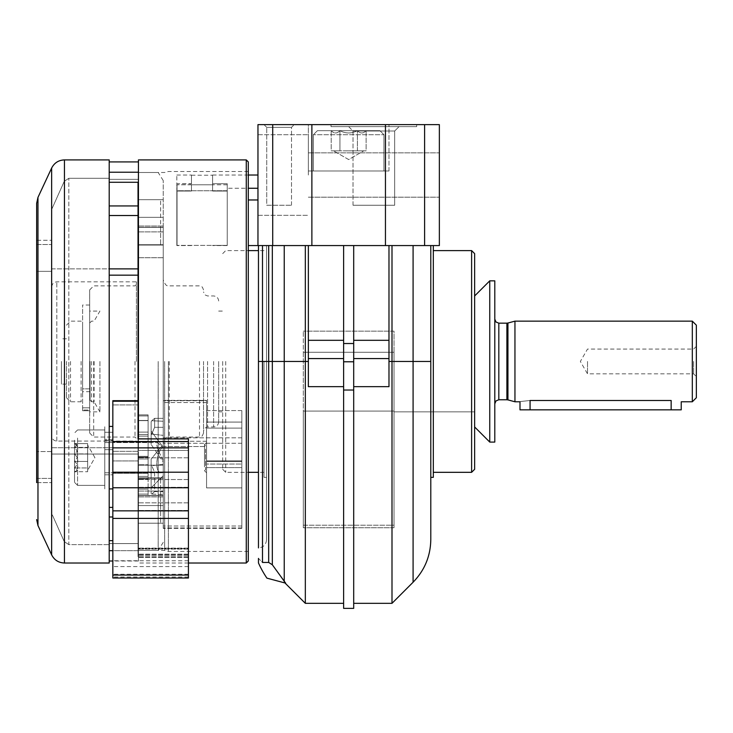 <?xml version="1.0" encoding="UTF-8"?>
<svg xmlns="http://www.w3.org/2000/svg" width="733" height="733" viewBox="0 0 733 733"><rect width="100%" height="100%" fill="white"/><g stroke="black" fill="none" stroke-linecap="round" stroke-linejoin="round"><path stroke-width="0.55" stroke-dasharray="3.67 2.75" d="M222.685 361.461L222.685 469.294L222.685 361.461M303.315 352.28L303.315 411.854L303.315 352.28L394.015 352.28L394.015 411.854L394.015 352.28L303.315 352.28L303.315 331.16L303.315 527.751L303.315 352.28M474.636 253.627L474.636 469.294M227.221 245.363L212.607 245.564L227.221 245.564L227.221 199.468L227.221 245.564L212.607 245.363L227.221 245.363L227.221 183.699L227.221 199.468L227.221 190.745L177.038 190.745L177.038 184.798L177.038 245.363L177.038 191.038L191.45 191.038L191.45 175.224L191.45 184.798L212.607 184.798L212.607 175.224L212.607 191.038L227.221 191.038L227.221 183.699L227.221 191.038L212.607 191.038L212.607 183.91L212.607 191.038L212.607 184.798L191.45 184.798L191.45 191.038L177.038 191.038L177.038 184.798L177.038 245.363L177.038 190.745L227.221 190.745L227.221 189.105L227.221 245.363L177.038 245.363L227.221 245.363M191.45 245.564L176.836 245.564L191.45 245.564M176.836 191.038L176.836 245.564L176.836 183.699L191.45 183.699L191.45 175.022L191.45 183.91L176.836 183.699L176.836 175.022L176.836 191.038M212.607 183.699L212.607 175.022L212.607 183.699L227.221 183.699L212.607 183.699M248.285 245.564L439.36 245.564L439.36 124.628L424.609 124.628L424.609 245.564M353.7 245.564L305.331 245.564L308.355 245.564L308.355 361.461L308.355 245.564L343.621 245.564L343.621 386.658L343.621 245.564L353.7 245.564L353.7 603.332L353.7 245.564L391.999 245.564L353.7 245.564L353.7 343.52L343.621 343.52L343.621 245.564M284.239 245.564L305.331 245.564L272.328 245.564L284.239 245.564L284.239 581.727L272.328 564.767L268.681 562.449L262.496 562.449L258.465 558.409L258.465 562.944A98.763 98.763 0 0 0 266.922 578.135L285.668 583.156L284.239 581.727M272.328 245.564L262.496 245.564L272.328 245.564L272.328 564.767M258.465 245.564L266.528 245.564L258.465 245.564L258.465 547.899C263.358 547.423 266.052 544.738 266.528 539.836L266.528 245.564L266.528 539.836M413.082 245.564L391.999 245.564L430.793 245.564L413.082 245.564L413.082 361.461L391.999 361.461L391.999 603.332M257.961 188.262L257.961 245.564L257.961 175.022L257.961 188.262L227.221 188.262L248.285 188.262M339.938 130.676C345.738 133.718 351.556 133.718 357.392 130.676L339.938 130.676L357.392 130.676C360.279 133.727 363.192 133.727 366.115 130.676L357.392 130.676L366.115 130.676C363.229 133.727 360.315 133.727 357.392 130.676C351.583 133.718 345.765 133.718 339.938 130.676C337.043 133.727 334.138 133.727 331.206 130.676L339.938 130.676L331.206 130.676C334.101 133.727 337.006 133.727 339.938 130.676C345.738 133.718 351.556 133.718 357.392 130.676L339.938 130.676L357.392 130.676C360.279 133.727 363.192 133.727 366.115 130.676L357.392 130.676L366.115 130.676C363.229 133.727 360.315 133.727 357.392 130.676C351.583 133.718 345.765 133.718 339.938 130.676C337.043 133.727 334.138 133.727 331.206 130.676L339.938 130.676L331.206 130.676C334.101 133.727 337.006 133.727 339.938 130.676L339.938 150.833L335.567 150.833L361.754 150.833L331.206 150.833L339.938 150.833L339.938 130.676L339.938 150.833L335.567 150.833L366.115 150.833L366.115 130.676L366.115 150.833L357.392 150.833L357.392 130.676L357.392 150.833L331.206 150.833L331.206 130.676L331.206 150.833L339.938 150.833L339.938 130.676M353.7 608.372L353.7 390.029L343.621 390.029L343.621 608.372M343.621 386.658L343.621 603.332L343.621 386.658L308.355 386.658L308.355 245.564M305.331 245.564L305.331 603.332M388.976 245.564L388.976 386.658L388.976 361.461L388.976 386.658L353.7 386.658M353.7 390.029L353.7 343.52M343.621 390.029L343.621 343.52M308.355 361.461L308.355 386.658L308.355 361.461L268.681 361.461L268.681 562.449M391.999 245.564L391.999 361.461L388.976 361.461M430.793 245.564L430.793 477.357M413.082 582.24L413.082 361.461L430.793 361.461L430.793 539.488M268.681 245.564L268.681 361.461L262.496 361.461L262.496 562.449L258.465 558.409M266.528 361.461L266.528 477.357L266.528 361.461M257.961 245.564L257.961 124.628L311.873 124.628L311.873 245.564M311.873 124.628L385.448 124.628L385.448 245.564M385.448 124.628L424.609 124.628M439.36 175.022L439.36 152.849L439.36 175.022M257.961 175.022L257.961 134.707L257.961 175.022M308.355 124.628L388.976 124.628L308.355 124.628L388.976 124.628L308.355 124.628L308.355 170.991L388.976 170.991L308.355 170.991L388.976 170.991L308.355 170.991L308.355 124.628M264.008 124.628L294.245 124.628L264.008 124.628L294.245 124.628L264.008 124.628L266.73 127.359L291.514 127.359L266.73 127.359L291.514 127.359L266.73 127.359L264.008 124.628M331.023 124.628L416.692 124.628L331.023 124.628L416.692 124.628L331.023 124.628L331.023 126.644L416.692 126.644L331.023 126.644L416.692 126.644L331.023 126.644L331.023 124.628M308.355 175.022L308.355 134.707L308.355 175.022M353.022 205.249L394.684 205.249L353.022 205.249L353.022 131.005L394.684 131.005L353.022 131.005L348.661 126.644L399.054 126.644L348.661 126.644L399.054 126.644L348.661 126.644L353.022 131.005L394.684 131.005L353.022 131.005L353.022 205.249L394.684 205.249L353.022 205.249M266.73 205.249L291.514 205.249L266.73 205.249L266.73 127.359L266.73 205.249L291.514 205.249L266.73 205.249M317.416 130.676L379.905 130.676L317.416 130.676L313.385 134.707L383.936 134.707L313.385 134.707L383.936 134.707L313.385 134.707L313.385 170.991L383.936 170.991L313.385 170.991L383.936 170.991L313.385 170.991L313.385 134.707L317.416 130.676L379.905 130.676L317.416 130.676M348.661 159.565L333.542 150.833L348.661 159.565L363.779 150.833L348.661 150.833L366.115 150.833L361.754 150.833L363.779 150.833L348.661 159.565M357.392 150.833L357.392 130.676L357.392 150.833M248.285 199.972L257.961 199.972M191.45 184.798L177.038 184.798L191.45 184.798M227.221 184.798L212.607 184.798L227.221 184.798M225.709 361.461L225.709 472.318L225.709 361.461M264.008 361.461L264.008 477.357L264.008 361.461M433.313 245.564L433.313 477.357M471.612 250.604L471.612 472.318M433.313 361.461L433.313 472.318L433.313 361.461M394.015 352.28L394.015 527.751L394.015 331.16L303.315 331.16L394.015 331.16L394.015 352.28M89.664 361.461L89.664 433.011L89.664 289.911L89.664 388.866L82.609 388.866L82.609 396.626L82.609 388.866L82.609 391.697L82.609 388.866L89.664 388.866L89.664 311.076L89.664 411.854L89.664 361.461M89.664 410.022L89.664 305.029L89.664 410.022L82.609 410.022L82.609 305.029L82.609 410.727L82.609 410.022L89.664 410.022M82.609 396.626L82.609 322.657L82.609 396.626M90.067 361.461L90.067 400.264L90.067 361.461M138.033 182.27L138.033 550.419L138.033 401.235L138.033 457.804L138.033 438.893L188.427 438.893L188.427 578.016L188.427 576.999L188.427 578.007L112.836 578.007L112.836 400.685L112.836 451.326L112.836 400.685L138.033 400.685L138.033 451.326L138.033 400.685M138.033 495.499L138.033 523.215L138.033 495.499L163.23 495.499L163.23 523.215L163.23 477.861L163.23 495.499L138.033 495.499M138.033 227.422L138.033 199.715L138.033 227.422L163.23 227.422L163.23 245.06L163.23 199.715L163.23 227.422L138.033 227.422M138.033 478.2L138.033 226.021L138.033 496.901L138.033 465.189L138.033 478.2L163.23 478.2L163.23 465.189L163.23 496.901L163.23 226.021L163.23 496.901L163.23 478.2L138.033 478.2M138.033 361.461L138.033 440.066L138.033 361.461M163.23 361.461L163.23 180.565L163.23 361.461M163.23 465.189L163.23 257.732L163.23 465.189L138.033 465.189L163.23 465.189M163.23 244.721L163.23 257.732L163.23 231.875L163.23 244.721L138.033 244.721L163.23 244.721M218.654 361.461L218.654 421.924L218.654 361.461M474.636 361.461L474.636 426.963L474.636 361.461M394.015 411.085L394.015 411.854L394.015 411.085L303.315 411.085L303.315 411.854L303.315 411.085L394.015 411.085L394.015 525.222L303.315 525.222L303.315 411.085L303.315 527.751L303.315 525.222L394.015 525.222L394.015 527.751L394.015 411.085M514.951 321.146L514.951 401.776M692.318 321.146L692.318 401.776M671.153 409.839L671.153 400.493L530.069 400.493C517.067 401.886 517.067 401.886 530.069 400.493L530.069 409.839L681.232 409.839M696.35 325.177L696.35 397.744M696.35 361.461L696.35 376.579L696.35 361.461M494.793 280.84L494.793 442.081M489.754 280.84L489.754 442.081M693.62 361.461L693.62 373.848L693.62 361.461M587.509 361.461L587.509 373.848L587.509 361.461M519.99 409.839L530.069 409.839M99.917 361.461L99.917 411.854L99.917 361.461M93.687 361.461L93.687 437.042L93.687 361.461M158.191 361.461L158.191 550.419L158.191 361.461M203.536 361.461L203.536 433.011L203.536 361.461M61.444 361.461L61.444 384.138L61.444 361.461M66.483 361.461L66.483 397.744L66.483 361.461M70.515 361.461L70.515 401.776L70.515 361.461M81.097 361.461L81.097 401.776L81.097 361.461M91.579 361.461L91.579 401.776L91.579 361.461M94.09 361.461L94.09 401.776L94.09 361.461M89.664 407.127L89.664 388.866L89.664 407.127M82.609 407.823L82.609 410.727L82.609 407.823L89.664 407.823L82.609 407.823M51.768 513.677L51.768 209.244L64.257 181.317L68.82 178.293L64.257 181.317L51.768 209.244L51.768 513.677L51.768 454.039L51.768 513.677L53.262 516.985L51.768 513.677M51.768 447.753L51.768 268.883L51.768 447.753L138.436 447.753L138.436 454.039L138.436 268.883L138.436 447.753L51.768 447.753M138.033 268.883L138.436 172.502L138.436 268.883L51.768 268.883L51.768 209.244L51.768 268.883L109.208 268.883M36.65 203.343L36.65 482.626L36.65 478.411L51.768 478.411L51.768 451.574L51.768 482.626L51.768 478.411L36.65 478.411L36.65 244.51L51.768 244.51L51.768 478.411L51.768 244.51L36.65 244.51L36.65 240.296L36.65 482.626L36.65 240.296L51.768 240.296L36.65 240.296M36.65 482.626L51.768 482.626L36.65 482.626L36.65 271.347L51.768 271.347L36.65 271.347M138.436 495.499L138.436 477.861L138.436 505.578L138.436 495.499L160.609 495.499L160.609 477.861L160.609 505.578L160.609 495.499L138.436 495.499M138.436 505.578L138.436 523.215L138.436 505.578L160.609 505.578L160.609 523.215L160.609 505.578L138.436 505.578M138.436 182.27L138.436 540.661L138.436 182.27L109.208 182.27L109.208 179.347L109.208 544.628L68.82 544.628L64.257 541.605L53.262 516.985L64.257 541.605L68.82 544.628L68.82 178.293L68.82 544.628L109.208 544.628L109.208 178.293L68.82 178.293L109.208 178.293L109.208 182.27M138.436 454.039L138.436 550.419L138.436 454.039L51.768 454.039L138.436 454.039M138.436 227.422L138.436 245.06L138.436 227.422L160.609 227.422L160.609 245.06L160.609 199.715L160.609 227.422L138.436 227.422M138.436 217.344L138.436 199.715L138.436 217.344L160.609 217.344L138.436 217.344M109.208 544.628L109.208 543.584L109.208 544.628M109.208 550.694L109.208 561.002L109.208 550.694L138.436 550.694L138.436 540.661L138.436 561.002L138.436 550.694L112.836 550.694M164.641 361.461L164.641 550.419L164.641 361.461M138.436 179.347L109.208 179.347L138.436 179.347M109.208 540.661L112.836 540.661M138.436 543.584L109.208 543.584L138.436 543.584M168.398 361.461L168.398 551.427L168.398 361.461M248.285 161.92L248.285 561.002M246.27 159.904L246.27 563.017M138.436 159.904L138.436 438.893M138.436 172.228L109.208 172.228L109.208 161.92L109.208 172.228M109.208 159.904L109.208 563.017M136.42 361.461L136.42 281.848L136.42 361.461M138.436 443.089L136.42 441.074L56.807 441.074C53.747 440.78 52.061 439.094 51.768 436.034L51.768 286.887L51.768 436.034M74.546 453.901C78.862 458.546 78.862 463.229 74.546 467.947L77.139 470.705L74.546 471.713C78.862 468.295 78.862 464.859 74.546 461.433C78.862 456.787 78.862 452.105 74.546 447.377L77.139 444.619L74.546 443.612C78.862 447.038 78.862 450.465 74.546 453.901L74.546 472.208L74.546 453.901C78.862 450.474 78.862 447.048 74.546 443.612L77.139 444.619L74.546 447.377C78.862 452.023 78.862 456.705 74.546 461.433C78.862 464.85 78.862 468.277 74.546 471.713L77.139 470.705L74.546 467.947C78.862 463.302 78.862 458.62 74.546 453.901L74.546 472.208L74.546 453.901L87.648 453.901L87.648 448.761L87.648 469.835L87.648 460.929L87.648 467.947L74.546 467.947L87.648 467.947L87.648 470.265L87.648 466.573L87.648 471.713L87.648 469.835L87.648 471.713L74.546 471.713L87.648 471.713L87.648 443.612L87.648 454.405L87.648 445.068L87.648 453.901L74.546 453.901M206.559 468.35L206.559 442.549L206.559 468.35M204.516 466.903L204.516 444.592L204.516 466.903M151.685 494.069L154.626 491.605L154.626 472.327L151.768 465.757L163.23 464.291L163.23 421.264L163.23 464.291L151.768 465.757L154.626 472.327L163.23 472.327L163.23 464.291L163.23 491.605L163.23 472.327L154.626 472.327L154.626 491.605L163.23 491.605L163.23 494.528L151.685 494.069L151.135 493.566L151.685 494.069L163.23 494.528L163.23 491.605L154.626 491.605L151.685 494.069M151.135 465.253L151.135 493.566L151.135 465.253L151.768 465.757L151.135 465.253L151.135 459.17L151.135 465.253M151.768 420.733L154.626 418.341L154.626 427.33L151.135 434.916L151.135 444.445L163.23 461.946L163.23 435.365L163.23 461.946L151.135 444.445L151.135 434.916L151.685 434.11L163.23 435.365L151.685 434.11L154.626 427.33L163.23 427.33L163.23 435.365L163.23 418.341L163.23 427.33L154.626 427.33L154.626 418.341L163.23 418.341L163.23 421.264L151.768 420.733L151.135 421.713L151.135 434.916L151.135 421.713L151.135 431.105L162.039 445.627L151.135 459.17L151.135 487.784L163.23 475.744L163.23 494.528L163.23 475.744L151.135 487.784L151.135 459.17L162.039 445.627L162.414 446.974L157.485 442.549C155.653 443.923 157.568 449.888 163.23 460.443L163.23 461.946L163.23 460.443C157.568 449.888 155.653 443.923 157.485 442.549L162.414 446.974C155.286 455.697 154.8 473.371 161.709 472.785C154.8 473.371 155.286 455.697 162.414 446.974L162.039 445.627L151.135 431.105L151.135 444.445L151.135 421.713L151.768 420.733L163.23 421.264L163.23 418.341L154.626 418.341L151.768 420.733M163.23 472.519L161.709 472.785L163.23 472.519L163.23 475.744L163.23 460.443L163.23 472.519M206.559 467.608L206.559 446.525L206.559 467.608L241.835 467.608L241.835 528.356L241.835 410.581L241.835 528.356L241.835 460.865L241.835 467.608L206.559 467.608L206.559 460.865L206.559 467.608M163.23 446.525L163.23 528.356L163.23 400.374L163.23 528.356L163.23 441.248L163.23 446.525L206.559 446.525L206.559 402.545L206.559 446.525L163.23 446.525M206.559 410.581L241.835 410.581L241.835 428.109L241.835 410.581L206.559 410.581L206.559 400.749L206.559 428.109L206.559 410.581M148.112 456.347L148.112 473.289L138.033 473.234L138.033 414.878L138.033 476.395L138.033 473.234L148.112 473.234L148.112 476.395L148.112 456.347L148.112 495.545L148.112 456.347L138.033 456.347L138.033 442.1L138.033 456.347L148.112 456.347M188.427 554.166L138.033 554.166L138.033 460.956L138.033 554.166L138.033 548.119L138.033 554.166L188.427 554.166L188.427 576.999L188.427 554.166M112.836 460.956L112.836 576.999L112.836 451.326L112.836 460.956L138.033 460.956L138.033 451.326L138.033 460.956L112.836 460.956M188.427 548.586L188.427 450.438L188.427 557.492L188.427 548.586L138.033 548.586L138.033 548.119L138.033 557.492L138.033 457.804L138.033 557.492L138.033 548.586L188.427 548.586M188.427 450.438L188.427 438.893L188.427 450.438L138.033 450.438L188.427 450.438M112.836 439.424L112.836 488.902L112.836 426.423L112.836 488.902L112.836 439.424L112.836 449.65L112.836 439.424L104.773 439.424L104.773 488.902L104.773 426.423L104.773 432.296L112.836 432.296L104.773 432.296L104.773 434.834L104.773 429.95L104.773 485.374L104.773 434.834L104.773 441.953L104.773 439.424L112.836 439.424M112.836 449.65L112.836 474.801L112.836 440.533L112.836 474.801L112.836 449.65L104.773 449.65L104.773 441.953L104.773 485.374L104.773 426.423L104.773 488.902L104.773 434.834L104.773 442.521L112.836 442.521L104.773 442.521L104.773 440.533L104.773 474.801L104.773 449.65L112.836 449.65M112.836 446.617L112.836 473.289L112.836 446.617M138.033 434.495L138.033 442.1L138.033 432.094L138.033 434.495L148.112 434.495L148.112 442.1L138.033 442.1L148.112 442.1L148.112 414.878L148.112 434.495L138.033 434.495M138.033 464.759L138.033 495.545L138.033 464.759L148.112 464.759L138.033 464.759M148.112 458.977L138.033 458.977L148.112 458.977L148.112 414.878L148.112 458.977L148.112 442.045L148.112 458.977L138.033 458.977L148.112 458.977M206.559 400.749L206.559 402.545L206.559 400.374L163.23 400.749L206.559 400.749M241.835 464.044L241.835 428.109L241.835 487.894L241.835 464.044L206.559 464.044L206.559 460.865L206.559 487.894L206.559 428.109L206.559 487.894L206.559 464.044L241.835 464.044M205.552 449.155L205.552 469.688L205.552 449.155M104.773 446.974L104.773 472.785L104.773 446.974M74.546 440.203L74.546 482.351L74.546 440.203M87.648 461.433L74.546 461.433L87.648 461.433L87.648 447.377L74.546 447.377L87.648 447.377L87.648 443.612L74.546 443.612L87.648 443.612L87.648 461.433M206.559 446.974L206.559 472.785L206.559 446.974M112.836 468.708L112.836 442.045L112.836 468.708M258.465 361.461L262.496 361.461L262.496 245.564M343.621 358.574L308.355 358.574M343.621 340.304L308.355 340.304M388.976 358.574L353.7 358.574M388.976 340.304L353.7 340.304M353.7 361.781L343.621 361.781M272.722 124.628L272.722 245.564M507.942 323.024L507.942 399.897M506.897 323.161L506.897 399.76M498.825 323.161L498.825 399.76M135.009 361.461L135.009 437.042L135.009 361.461M169.277 361.461L169.277 437.042L169.277 361.461M199.513 361.461L199.513 437.042L199.513 361.461M207.567 361.461L207.567 426.963L207.567 361.461M213.615 361.461L213.615 426.963L213.615 361.461M163.23 491.046L138.033 491.046L163.23 491.046M163.23 495.645L138.033 495.645L163.23 495.645M163.23 227.276L138.033 227.276L163.23 227.276M163.23 231.875L138.033 231.875L163.23 231.875M163.23 257.732L138.033 257.732L163.23 257.732M163.23 505.578L138.033 505.578L163.23 505.578M163.23 217.344L138.033 217.344L163.23 217.344M64.257 541.605L64.257 181.317L64.257 541.605M64.44 159.904L64.44 563.017M109.208 516.985L112.836 516.985M138.033 205.936L109.208 205.936M109.208 507.392L112.836 507.392M138.033 275.168L109.208 275.168M138.033 215.529L109.208 215.529M51.649 168.049L51.649 554.872M37.969 197.379L37.969 525.543M56.807 441.074L56.807 281.848L56.807 441.074M51.768 451.574L36.65 451.574L51.768 451.574M241.835 526.028L163.23 526.028L241.835 526.028M241.835 437.821L163.23 437.821L241.835 437.821M188.427 560.745L112.836 560.745L188.427 560.745M188.427 566.582L112.836 566.582L188.427 566.582M188.427 574.26L112.836 574.26L188.427 574.26M188.427 576.999L112.836 576.999L188.427 576.999M138.033 404.928L112.836 404.928L138.033 404.928M138.033 451.326L112.836 451.326L138.033 451.326M188.427 549.099L138.033 549.099L188.427 549.099M188.427 555.44L138.033 555.44L188.427 555.44M188.427 556.805L138.033 556.805L188.427 556.805M188.427 557.483L138.033 557.483L188.427 557.492M188.427 554.542L138.033 554.542L188.427 554.542M188.427 510.434L138.033 510.434L188.427 510.434M188.427 502.865L138.033 502.865L188.427 502.865M188.427 487.308L138.033 487.308L188.427 487.308M188.427 479.538L138.033 479.519L188.427 479.538M188.427 457.804L138.033 457.804L188.427 457.804M148.112 457.493L138.033 457.493L148.112 457.493M148.112 436.117L138.033 436.117L148.112 436.117M148.112 420.623L138.033 420.623L148.112 420.623M148.112 415.923L138.033 415.923L148.112 415.923M148.112 420.449L138.033 420.449L148.112 420.449M148.112 432.094L138.033 432.094L148.112 432.094M148.112 479.061L138.033 479.061L148.112 479.061M148.112 489.14L138.033 489.14L148.112 489.14M148.112 494.106L138.033 494.106L148.112 494.106M148.112 476.395L138.033 476.395L148.112 476.395M148.112 457.145L138.033 457.145L148.112 457.145M241.835 527.943L163.23 527.943L241.835 527.943M241.835 443.254L163.23 443.254L241.835 443.254M206.559 402.545L163.23 402.545L206.559 402.545M206.559 441.248L163.23 441.248L206.559 441.248M206.559 461.46L241.835 461.46L206.559 461.46M206.559 428.109L241.835 428.109L206.559 428.109M206.559 422.08L241.835 422.08L206.559 422.08M77.57 438.068L77.57 485.374L77.57 438.068M188.427 441.55L112.836 441.55M138.033 401.235L112.836 401.235M188.427 447.863L112.836 447.863M188.427 472.208L112.836 472.208M188.427 487.757L112.836 487.757M188.427 510.846L112.836 510.846M188.427 518.414L112.836 518.414M188.427 575.066L112.836 575.066M188.427 578.007L112.836 578.007L188.427 578.016M218.654 311.076L222.685 311.076M474.636 411.854L394.015 411.854L474.636 411.854M218.654 411.854L222.685 411.854M212.607 175.022L248.285 175.022M257.961 215.328L308.355 215.328L257.961 215.328M257.961 134.707L308.355 134.707L257.961 134.707M308.355 197.195L439.36 197.195L308.355 197.195M308.355 152.849L439.36 152.849L308.355 152.849M394.684 205.249L394.684 131.005L399.054 126.644L394.684 131.005L394.684 205.249M416.692 126.644L416.692 124.628L416.692 126.644M291.514 205.249L291.514 127.359L294.245 124.628L291.514 127.359L291.514 205.249M379.905 130.676L383.936 134.707L383.936 170.991L383.936 134.707L379.905 130.676M388.976 170.991L388.976 124.628L388.976 170.991M191.45 175.224L212.607 175.224M176.836 175.022L191.45 175.022M222.685 469.294L225.709 472.318L248.285 472.318M222.685 253.627L225.709 250.604L248.285 250.604M264.008 250.604L258.465 250.604M264.008 472.318L258.465 472.318M266.528 245.564L264.008 245.564M266.528 477.357L264.008 477.357M394.015 527.751L303.315 527.751L394.015 527.751M90.067 391.697L82.609 391.697M696.35 346.343L693.62 349.073L587.509 349.073L580.353 361.461L587.509 373.848L693.62 373.848L696.35 376.579M90.067 322.657L91.579 321.146L94.09 321.146L99.917 311.076L89.664 311.076M90.067 400.264L91.579 401.776L94.09 401.776L99.917 411.854L89.664 411.854M89.664 433.011L93.687 437.042L135.009 437.042L138.033 440.066M89.664 289.911L93.687 285.879L135.009 285.879L138.033 282.856M163.23 180.565L158.191 172.502L138.033 172.502M163.23 542.356L158.191 550.419L138.033 550.419M203.536 433.011L202.335 435.888L199.513 437.042L169.277 437.042C168.049 438.114 166.528 434.495 163.23 443.089M203.536 289.911L202.335 287.034L199.513 285.879L169.277 285.879C168.049 284.807 166.528 288.426 163.23 279.832M218.654 421.924C218.361 424.993 216.675 426.67 213.615 426.963L207.567 426.963L204.745 428.127L203.536 430.995M218.654 300.997C218.361 297.937 216.675 296.251 213.615 295.958L207.567 295.958L204.745 294.794L203.536 291.926M66.483 338.783L61.444 338.783M66.483 384.138L61.444 384.138M66.483 397.744L70.515 401.776L81.097 401.776L82.609 400.264M66.483 325.177L70.515 321.146L81.097 321.146L82.609 322.657M163.23 496.901L138.033 496.901L163.23 496.901M163.23 226.021L138.033 226.021L163.23 226.021M163.23 477.861L138.033 477.861M163.23 523.215L138.033 523.215M163.23 199.715L138.033 199.715M163.23 245.06L138.033 245.06M89.664 410.727L82.609 410.727L89.664 410.727M89.664 305.029L82.609 305.029M138.436 561.002L112.836 561.002M248.285 171.495L168.398 171.495L164.641 172.502L138.436 172.502M248.285 551.427L168.398 551.427L164.641 550.419L138.436 550.419M188.427 563.017L138.436 563.017M51.768 286.887C52.061 283.827 53.747 282.141 56.807 281.848L136.42 281.848L138.436 279.832M160.609 477.861L138.436 477.861M160.609 523.215L138.436 523.215M160.609 245.06L138.436 245.06M160.609 199.715L138.436 199.715M77.148 470.705L74.546 472.208L77.139 470.705M77.148 444.619L74.546 443.117L77.139 444.619M204.516 470.733L206.559 472.785L204.516 470.733L205.552 469.688L204.516 470.733M204.516 444.592L206.559 442.549L204.516 444.592L205.552 445.637L204.516 444.592M188.427 548.119L138.033 548.119L188.427 548.119M148.112 414.878L138.033 414.878L148.112 414.878M148.112 495.545L138.033 495.545L148.112 495.545M148.112 442.045L112.836 442.045L148.112 442.045M148.112 473.289L112.836 473.289L148.112 473.289M241.835 528.356L163.23 528.356L241.835 528.356M206.559 400.374L163.23 400.374L206.559 400.374M206.559 460.865L241.835 460.865L206.559 460.865M206.559 487.894L241.835 487.894L206.559 487.894M104.773 472.785L161.709 472.785L104.773 472.785M104.773 442.549L157.485 442.549L104.773 442.549M77.57 429.95L74.546 432.974L77.57 429.95L104.773 429.95L77.57 429.95M77.57 485.374L74.546 482.351L77.57 485.374L104.773 485.374L77.57 485.374M112.836 488.902L109.208 488.902M112.836 426.423L109.208 426.423M104.773 474.801L112.836 474.801L104.773 474.801M104.773 440.533L112.836 440.533L104.773 440.533M94.914 457.667L87.648 445.068L94.914 457.667L87.648 470.265L94.914 457.667"/><path stroke-width="1.1" d="M385.448 245.564L385.448 124.628L439.36 124.628L439.36 245.564L248.285 245.564M248.285 188.262L257.961 188.262M258.465 547.899L258.465 361.461L268.681 361.461L268.681 245.564M353.7 390.029L343.621 390.029L343.621 608.372L353.7 608.372L353.7 361.781L343.621 361.781L343.621 390.029M308.355 245.564L308.355 386.658L343.621 386.658M305.331 245.564L305.331 361.461L284.239 361.461L284.239 245.564M413.082 245.564L413.082 582.24L391.999 603.332L391.999 361.461L388.976 361.461M388.976 245.564L388.976 386.658L353.7 386.658M353.7 245.564L353.7 361.781M343.621 245.564L343.621 361.781M343.621 603.332L305.331 603.332L305.331 361.461L308.355 361.461M430.793 245.564L430.793 477.357L433.313 477.357L433.313 245.564L430.793 245.564M391.999 245.564L391.999 361.461L430.793 361.461L430.793 539.488C430.555 556.081 424.645 570.338 413.082 582.24M258.465 245.564L258.465 361.461M262.496 245.564L262.496 562.449L268.681 562.449L272.328 564.767L285.668 583.156L266.922 578.135A98.763 98.763 0 0 1 258.465 562.944L258.465 558.409M385.448 124.628L311.873 124.628L311.873 245.564M311.873 124.628L257.961 124.628L257.961 245.564M248.285 199.972L257.961 199.972M471.612 250.604L471.612 472.318L474.636 469.294L474.636 253.627L471.612 250.604L433.313 250.604M188.427 575.066L112.836 575.066L112.836 578.016L188.427 578.016L188.427 438.893L138.033 438.893L138.033 182.27M514.951 401.776L514.951 321.146L692.318 321.146L692.318 401.776L681.232 401.776L681.232 409.839L519.99 409.839L519.99 401.776L514.951 401.776L507.942 399.897L507.942 323.024L514.951 321.146M671.153 409.839L671.153 400.493C684.155 401.886 684.155 401.886 671.153 400.493C684.155 401.886 684.155 401.886 671.153 400.493L530.069 400.493C517.067 401.886 517.067 401.886 530.069 400.493L530.069 409.839M692.318 401.776L696.35 397.744L696.35 325.177L692.318 321.146M494.793 442.081L494.793 280.84L489.754 280.84L489.754 442.081L494.793 442.081M36.65 482.626L36.65 203.343L37.969 197.379L51.649 168.049L51.649 554.872C54.334 560.067 58.594 562.779 64.44 563.017L64.44 159.904C58.594 160.142 54.334 162.854 51.649 168.049M36.65 271.347L36.65 240.296M112.836 550.694L109.208 550.694M138.436 182.27L109.208 182.27M112.836 540.661L109.208 540.661M246.27 159.904L246.27 563.017L248.285 561.002L248.285 161.92L246.27 159.904L138.436 159.904L138.436 438.893M138.436 172.228L109.208 172.228M64.44 563.017L109.208 563.017L109.208 159.904L64.44 159.904M112.836 575.066L112.836 400.685L138.033 400.685M343.621 340.304L308.355 340.304M343.621 358.574L308.355 358.574M272.328 245.564L272.328 361.461L284.239 361.461L284.239 581.727M272.328 564.767L272.328 361.461L268.681 361.461L268.681 562.449M388.976 340.304L353.7 340.304M388.976 358.574L353.7 358.574M353.7 343.52L343.621 343.52M424.609 124.628L424.609 245.564M272.722 124.628L272.722 245.564M507.942 399.897L506.897 399.76L506.897 323.161L507.942 323.024M506.897 399.76L498.825 399.76L498.825 323.161L495.994 322.007L494.793 319.13M109.208 516.985L112.836 516.985M109.208 205.936L138.033 205.936M109.208 507.392L112.836 507.392M109.208 275.168L138.033 275.168M109.208 268.883L138.033 268.883M109.208 215.529L138.033 215.529M51.649 554.872L37.969 525.543L37.969 197.379M188.427 518.414L112.836 518.414M188.427 510.846L112.836 510.846M188.427 487.757L112.836 487.757M188.427 472.208L112.836 472.208M188.427 447.863L112.836 447.863M188.427 441.55L112.836 441.55M138.033 401.235L112.836 401.235M248.285 175.022L257.961 175.022M391.999 603.332L353.7 603.332M284.972 582.973L305.331 603.332M258.465 250.604L248.285 250.604M258.465 472.318L248.285 472.318M471.612 472.318L433.313 472.318M506.897 323.161L498.825 323.161M498.825 399.76L495.994 400.914L494.793 403.791M474.636 426.963L489.754 442.081M474.636 295.958L489.754 280.84M112.836 561.002L109.208 561.002M246.27 563.017L188.427 563.017M138.436 161.92L109.208 161.92M37.969 525.543L36.65 519.578M109.208 488.902L112.836 488.902M109.208 426.423L112.836 426.423"/></g></svg>

